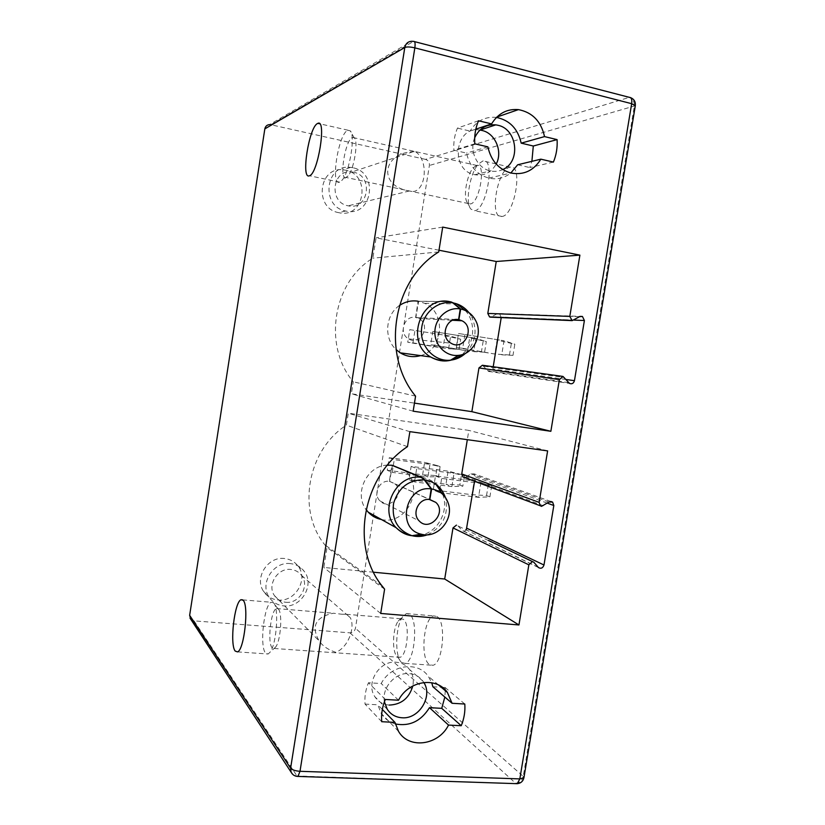 <?xml version="1.0" encoding="UTF-8"?>
<svg xmlns="http://www.w3.org/2000/svg" width="825" height="825" viewBox="0 0 825 825"><rect width="100%" height="100%" fill="white"/><g stroke="black" fill="none" stroke-linecap="round" stroke-linejoin="round"><path stroke-width="0.62" stroke-dasharray="4.12 3.09" d="M425.504 159.38L270.806 124.73L413.397 41.498L629.114 97.433L425.504 159.38C428.299 160.318 429.588 162.35 429.382 165.464L355.441 628.289C354.678 631.238 352.853 632.744 349.934 632.827L194.04 620.864L190.812 619.317M414.449 41.601L411.613 41.271L269.558 124.606L270.806 124.73M284.532 558.515C267.95 556.102 253.997 577.83 263.557 591.36C266.98 596.465 271.807 599.352 278.015 600.012C295.329 602.25 308.818 579.037 297.907 565.929C294.546 561.629 290.091 559.154 284.532 558.515M338.91 212.695L338.632 212.633C313.871 208.457 318.512 166.227 343.386 169.857L345.593 170.197C371.632 174.818 364.65 218.924 338.91 212.695M352.791 167.743L350.543 167.392C325.236 163.67 320.502 206.735 345.685 211.014L345.974 211.066C372.157 217.439 379.283 172.466 352.791 167.743M353.471 172.198L351.955 171.951C332.104 168.785 328.371 202.672 348.171 205.807L348.171 205.807C368.507 210.787 374.034 175.828 353.471 172.198M415.645 151.769C430.341 161.813 424.906 196.278 409.406 190.967C378.025 186.316 381.913 152.996 413.284 151.676L415.645 151.769M476.51 165.505L473.354 167.774C466.682 174.838 462.846 197.763 467.486 202.764L470.312 203.95C479.624 203.27 486.441 162.731 476.757 165.443L476.51 165.505M346.139 177.478C338.704 180.675 345.118 139.807 352.43 137.497L354.245 137.847C358.648 141.034 354.018 169.517 348.067 175.942L346.139 177.478L470.312 203.95M347.758 130.34L350.078 130.742C355.75 134.743 349.707 171.951 342.076 180.201L339.622 182.16C330.186 186.141 338.425 133.557 347.758 130.34M474.571 210.695L474.623 210.684C486.771 209.87 495.598 157.431 482.976 160.927L478.469 163.979C469.796 173.167 464.887 202.558 470.9 209.107L474.571 210.695M501.889 216.47L501.94 216.459C514.656 215.789 523.473 163.835 510.283 167.145L509.881 167.227C497.032 169.373 488.936 219.429 501.889 216.47M273.529 602.827C279.139 607.148 276.726 643.665 270.177 652.07L268.166 653.998L265.619 653.173C259.349 646.635 264.082 604.189 271.25 602.26L273.529 602.827M401.662 662.537L405.127 663.403C414.841 661.815 418.512 619.297 409.458 614.223L406.354 613.594L402.744 616.626C395.392 626.103 394.505 656.947 401.569 662.454L401.662 662.537M436.992 616.523C446.531 621.607 443.025 663.774 432.857 665.301L429.217 664.434C419.925 657.989 423.751 617.461 433.733 615.893L436.992 616.523M278.272 609.025C282.645 612.47 280.82 640.447 275.736 646.955L274.137 648.471L272.168 647.852C267.207 642.933 270.827 610.026 276.457 608.561L278.272 609.025M403.353 619.286L400.95 618.791L398.207 621.112C392.535 628.423 391.834 652.462 397.258 656.618L399.939 657.329C407.364 656.092 410.262 623.329 403.353 619.286M341.983 614.254L346.294 614.295L350.151 617.512C355.389 626.031 349.171 646.748 335.919 652.348C328.103 649.77 322.482 645.913 319.048 640.798C310.86 626.072 315.645 616.883 333.413 613.233L341.983 614.254M285.739 602.271C299.341 604.034 310.035 585.802 301.548 575.417C298.897 571.952 295.35 569.972 290.905 569.477C277.757 567.6 266.774 584.935 274.426 595.578C277.128 599.538 280.902 601.765 285.739 602.271M290.472 563.619C273.591 561.175 259.38 583.347 269.105 597.114C272.59 602.312 277.489 605.241 283.81 605.901C301.434 608.159 315.16 584.482 304.064 571.148C300.651 566.765 296.123 564.259 290.472 563.619M432.836 331.454L475.901 338.312L432.836 331.454L430.691 344.778L436.477 345.407L438.642 331.908M458.494 333.486L504.023 340.735L458.494 333.486L456.225 347.562L462.681 348.274L464.991 334.001M389.276 457.731L394.247 459.69L429.949 464.351L424.617 462.361L389.276 457.731L387.276 470.291L392.215 472.395L393.288 465.702M393.319 465.475L394.247 459.69M411.149 466.373L416.666 468.548L454.018 473.354L448.099 471.137L411.149 466.373L409.025 479.593L414.511 481.934L416.666 468.548M435.487 475.984L441.643 478.407L480.789 483.368L474.2 480.903L435.487 475.984L433.228 489.937L439.354 492.556L441.643 478.407M409.778 329.629L450.625 336.136L409.778 329.629L407.746 342.282L412.954 342.849L415.006 330.041M412.954 342.849L448.583 348.8L450.625 336.136L460.68 339.261L445.026 335.651L443.015 348.16L407.746 342.282M457.823 339.003L456.204 349.006L448.583 348.8L459.061 349.326L460.68 339.261M483.141 341.302L481.439 351.832L484.595 352.192L486.307 341.591L469.683 337.776L467.558 350.945L430.691 344.778M436.477 345.407L467.558 350.945L481.439 351.832M511.283 343.86L509.468 354.977L512.985 355.369L514.821 344.18L497.093 340.137L494.835 354.038L456.225 347.562M462.681 348.274L494.835 354.038L509.468 354.977M456.204 349.006L459.061 349.326M484.595 352.192L473.736 351.646L475.901 338.312L486.307 341.591M512.985 355.369L501.734 354.822L504.023 340.735L514.821 344.18M439.354 492.556L478.51 497.331L480.789 483.368L491.7 485.75L474.2 480.903L471.952 494.691L478.51 497.331L489.895 496.846L486.544 495.526L471.952 494.691L433.228 489.937M491.7 485.75L489.895 496.846M488.338 484.502L486.544 495.526M459.824 485.007L462.835 486.193L451.873 486.585L454.018 473.354L464.537 475.685L461.515 474.561L459.824 485.007L445.985 484.203L451.873 486.585L414.511 481.934M461.515 474.561L448.099 471.137L445.985 484.203L409.025 479.593M435.775 475.54L438.488 476.613L427.927 476.912L429.949 464.351L440.107 466.62L437.384 465.609L435.775 475.54L422.617 474.777L427.927 476.912L392.215 472.395M437.384 465.609L424.617 462.361L422.617 474.777L387.276 470.291M464.537 475.685L464.258 477.427M464.248 477.479L462.835 486.193M440.107 466.62L438.488 476.613M349.934 632.827L515.604 783.234C519.606 782.935 522.163 780.656 523.256 776.408L523.947 777.614M516.244 783.637L296.856 775.974L292.741 774.407M194.04 620.864L297.278 776.408M630.609 97.649L629.114 97.433C632.919 98.876 634.642 101.877 634.281 106.425L523.256 776.408L355.441 628.289M501.218 317.594L499.537 313.572L496.99 313.778L490.937 317.161M482.398 365.258L488.565 371.394C490.689 372.137 492.123 371.353 492.855 369.022L493.216 366.754M438.993 250.222L376.087 237.837L372.859 258.173C332.743 282.284 322.812 345.902 353.275 381.8L351.378 393.762L414.459 403.126M420.595 355.606C443.489 349.913 446.531 312.675 424.762 303.353L418.626 301.311L415.862 317.501L418.729 318.502C431.588 324.658 420.781 346.562 408.643 338.9C398.217 333.517 404.25 314.995 415.625 317.46L418.058 301.207L449.635 301.63M399.413 305.559C385.327 314.861 383.584 338.281 396.072 349.552M413.16 411.19L351.378 393.762M415.573 396.144L353.275 381.8M438.714 251.955L372.859 258.173M442.705 227.102L376.087 237.837M415.625 317.46L456.173 319.502M450.708 301.764L456.751 303.92C463.134 306.498 468.146 310.87 471.766 317.027L468.909 312.593M415.862 317.501L455.916 319.522M418.626 301.311L450.244 301.733M457.947 525.803L462.041 530.423C463.537 531.486 464.96 531.29 466.3 529.815M373.519 572.21L323.843 567.466L327.009 547.501L324.782 544.758C296.66 510.376 307.457 450.058 346.397 425.143L348.294 413.201L468.827 430.392L467.321 439.673M543.448 505.766L466.135 476.994L464.403 477.489M466.135 476.994L470.982 473.818L474.22 473.89L475.303 476.86L474.581 481.284M392.339 465.475L389.627 481.357L395.144 483.997C405.704 493.195 389.472 511.273 379.933 500.858C372.611 494.134 379.613 479.717 389.39 481.326L391.793 465.248M387.461 465.125C367.084 465.372 353.564 493.381 366.094 509.561M381.418 519.513C406.622 525.659 425.298 487.462 405.157 471.25L403.477 469.889M380.707 613.449L323.843 567.466M384.605 589.143L327.009 547.501M407.468 446.655L346.397 425.143M409.881 431.65L348.294 413.201M547.625 450.893L468.827 430.392M541.54 506.354L464.186 477.469M389.39 481.326L429.567 499.496M389.627 481.357L429.588 499.414M474.787 143.818L453.905 150.191L466.537 153.079C469.549 166.299 476.974 174.653 488.812 178.107C496.928 179.86 504.261 178.159 510.83 173.002M487.884 146.86L466.537 153.079M478.5 120.759L457.452 128.112C454.534 135.073 453.358 142.436 453.905 150.191M475.819 129.174L470.075 131.093L457.452 128.112M496.454 117.428L495.949 117.367C484.883 116.5 476.262 121.079 470.075 131.093M553.41 162.082L529.794 167.557L531.898 161.329M517.657 164.783L529.794 167.557M474.695 137.775C468.868 150.841 477.273 168.424 490.37 170.899L490.39 170.909C494.67 171.827 498.785 171.373 502.724 169.558M479.933 130.082C454.781 125.606 449.625 170.362 474.726 174.704L474.746 174.714C484.1 176.21 491.246 172.652 496.186 164.062M385.306 699.466L368.466 682.749L381.222 683.543C390.792 664.63 417.77 660.732 428.299 676.294L431.743 682.729M398.537 700.219L381.222 683.543M381.717 721.71L365.042 704.086C364.433 696.877 365.578 689.762 368.466 682.749M432.867 686.74L441.272 687.266M442.334 687.328L445.129 687.503L445.252 689.927M445.263 690.649L444.83 697.053M395.33 723.948C389.338 722.226 384.646 718.73 381.243 713.45L377.798 704.798L365.042 704.086M384.409 701.755C381.604 687.73 395.33 672.189 409.118 673.602C414.903 674.087 419.512 676.603 422.926 681.141L423.813 682.481M464.795 704.024L445.129 687.503M382.326 709.438L377.798 704.798M389.235 705.076C383.099 704.602 378.324 701.848 374.921 696.805C365.248 683.244 379.438 660.237 396.144 662.217C401.785 662.712 406.271 665.167 409.602 669.591C412.912 674.345 413.985 679.79 412.809 685.946M635.302 105.755L429.382 165.464M492.164 316.748L574.066 320.141M579.552 316.687L496.99 313.778M574.159 320.09L501.301 317.078M566.167 379.5L492.855 369.022M568.662 382.656L487.74 370.703M484.12 366.269L564.599 377.53M465.269 310.468C476.438 322.575 474.653 344.53 461.752 354.719M465.671 353.183C475.613 342.571 477.644 330.526 471.766 317.027L475.561 320.389M534.084 562.506L458.164 526.03M538.178 567.26L461.814 530.186M548.955 502.043L470.982 473.818M547.326 503.147L475.303 476.86M421.936 477.458C427.092 478.211 431.609 480.305 435.497 483.749L405.157 471.25M442.664 494.247C448.965 509.603 439.333 529.877 423.431 534.61M427.494 534.765C442.829 527.134 448.841 514.893 445.541 498.032L445.325 497.331M350.543 167.392L343.386 169.857M345.685 211.014L338.632 212.633M413.284 151.676L351.955 171.951M409.406 190.967L348.171 205.807M476.757 165.443L352.626 137.424M354.245 137.847L350.078 130.742M348.067 175.942L342.076 180.201M348.057 130.226L319.667 123.771M339.653 182.15L309.457 175.766M510.283 167.145L482.976 160.927M501.94 216.459L474.623 210.684M237.528 651.894L268.166 653.998M405.127 663.403L432.857 665.301M275.736 646.955L270.177 652.07M277.942 608.726L273.106 602.456M242.684 599.868L271.25 602.26M406.354 613.594L433.733 615.893M397.258 656.618L401.569 662.454M398.207 621.112L402.744 616.626M274.137 648.471L399.939 657.329M346.294 614.295L400.95 618.791M276.457 608.561L333.413 613.243M301.548 575.417L350.151 617.512M274.426 595.578L319.048 640.798M263.557 591.36L269.105 597.114M297.907 565.929L304.064 571.148M499.537 313.572L580.181 316.377M488.565 371.394L569.59 383.45M483.285 365.558L563.661 376.716M408.643 338.9L450.955 343.169M418.729 318.502L452.739 320.275M424.762 303.353L456.751 303.92M533.837 562.248L488.452 540.447M382.078 585.977L324.782 544.758M550.852 501.466L474.22 473.89M538.436 567.528L462.041 530.423M438.993 486.946L448.367 503.611M379.933 500.858L419.234 520.967M395.144 483.997L429.382 499.476M495.949 117.367L496.825 117.067M488.812 178.107L510.933 173.023M474.746 174.714L490.39 170.909M438.611 685.018L428.299 676.294M398.527 731.373L381.243 713.45M422.926 681.141L409.602 669.591M387.276 709.304L374.921 696.805M467.486 202.764L470.9 209.107M473.354 167.774L478.469 163.979"/><path stroke-width="1.24" d="M190.812 619.317L189.647 615.326L264.835 128.875C265.413 126.277 266.98 124.853 269.558 124.606M309.427 175.777L309.457 175.766C317.924 174.003 326.813 118.676 317.862 123.358L317.594 123.482C308.952 126.895 300.692 179.953 309.427 175.777M243.138 600.28C249.078 605.303 244.272 649.997 237.528 651.894L235.208 651.08C229.536 644.521 234.444 601.724 241.055 599.723L243.138 600.28M292.741 774.407L291.101 772.19L290.617 768.168L189.647 615.326M297.278 776.408L297.959 776.428L300.001 771.303C295.35 770.962 292.215 769.921 290.617 768.168L404.797 47.499C406.849 46.685 410.2 46.798 414.841 47.86L631.661 103.682L635.302 105.755M264.835 128.875L404.797 47.499C405.663 43.622 407.932 41.549 411.613 41.271L413.624 41.394C415.016 41.281 415.418 43.436 414.841 47.86L300.001 771.303L519.832 778.903L631.661 103.682C632.167 99.536 631.424 97.433 629.434 97.36L414.449 41.601M516.244 783.637L517.254 783.678L519.832 778.903L523.927 777.727L635.322 105.662C635.683 101.795 634.105 99.134 630.609 97.649M532.455 561.536L528.846 564.836L518.946 624.968L380.707 613.449L384.605 589.143L382.078 585.977C349.975 546.439 362.691 475.932 407.468 446.655L409.881 431.65L547.625 450.893L539.148 502.363L540.323 505.777L541.54 506.354L548.955 502.043L552.606 502.105L553.822 505.519L543.984 565.012C542.85 568.126 540.994 568.961 538.436 567.528L533.837 562.248L488.452 540.447M474.787 143.818L487.884 146.86C490.988 160.669 498.671 169.393 510.933 173.023C523.71 175.343 533.682 170.723 540.849 159.163L553.41 162.082C556.349 154.997 557.566 147.51 557.092 139.611L544.531 136.599C541.107 121.347 532.414 112.365 518.451 109.622C506.983 108.694 498.022 113.458 491.587 123.905L478.5 120.759C475.468 128.03 474.231 135.713 474.787 143.818M385.306 699.466L398.537 700.219C408.499 680.481 436.487 676.294 447.367 692.433L452.09 703.292L464.795 704.024C465.331 711.356 464.155 718.585 461.237 725.722L448.532 725.082C438.518 745.429 408.901 749.461 398.527 731.373L394.958 722.38L381.717 721.71C381.098 714.202 382.295 706.788 385.306 699.466M490.937 317.161L489.545 316.924L487.802 313.428L569.797 316.408L572.179 320.626L579.552 316.687L582.419 316.46L584.399 320.512L574.159 320.09M569.797 316.408L579.893 255.131L442.705 227.102L438.714 251.955C392.597 280.015 380.841 354.492 415.573 396.144L413.16 411.19L550.863 431.3L559.381 379.593L562.97 376.437L482.398 365.258L478.954 367.94L559.381 379.593M584.399 320.512L574.447 380.686C573.602 383.388 571.983 384.306 569.59 383.45L562.97 376.437M490.225 317.13L572.179 320.626M487.802 313.428L496.238 261.494L438.993 250.222M579.893 255.131L496.238 261.494M493.216 366.754L501.218 317.594M414.459 403.126L471.869 411.665L478.954 367.94M418.058 301.207C411.366 300.187 405.157 301.641 399.413 305.559M396.072 349.552L400.28 352.842C406.704 356.689 413.469 357.617 420.595 355.606M550.863 431.3L471.869 411.665M461.752 354.719C451.78 362.237 441.416 362.99 430.66 356.988C404.498 342.334 420.781 295.082 449.635 301.63L452.812 302.858L460.226 308.921C447.831 306.683 435.27 317.769 434.888 331.444C434.249 345.118 445.912 356.843 458.401 355.369C473.581 354.317 483.388 334.259 475.561 320.389C472.199 314.222 467.249 310.427 460.701 309.004L453.399 302.961L450.708 301.764M456.173 319.502L458.607 319.626L460.226 308.921M460.701 309.004L458.865 319.667L461.969 320.76C475.881 327.504 464.093 351.563 450.955 343.169C439.663 337.27 446.284 316.924 458.607 319.626M455.916 319.522L458.865 319.667M528.846 564.836L452.997 527.928L456.452 525.123M452.997 527.928L444.706 579.016L373.519 572.21M467.321 439.673L461.752 473.952L462.815 476.891L464.403 477.489M474.581 481.284L466.3 529.815M423.431 534.61C412.892 537.622 403.807 535.322 396.165 527.711C377.974 509.963 396.495 473.168 421.327 477.376L391.793 465.248L387.461 465.125M366.094 509.561L368.218 512.17C371.858 516.027 376.262 518.482 381.418 519.513M403.477 469.889L392.339 465.475M518.946 624.968L444.706 579.016M421.327 477.376L424.287 479.841L431.166 488.916C405.529 484.811 395.825 528.969 421.204 534.177C437.157 538.993 453.998 519.894 448.367 503.611C445.552 495.34 439.972 490.463 431.64 488.978L424.875 479.913L421.936 477.458L392.37 465.331M431.64 488.978L429.825 499.527L435.806 502.384C447.212 512.408 429.557 532.321 419.234 520.967C411.314 513.645 418.966 497.784 429.567 499.496L431.166 488.916M491.587 123.905L475.819 129.174M544.531 136.599L521.173 143.148C517.914 128.782 509.675 120.203 496.454 117.428M557.092 139.611L533.301 146.015L521.173 143.148M531.898 161.329L533.301 146.015M540.849 159.163L517.657 164.783L510.83 173.002M502.724 169.558C521.07 162.061 517.471 128.948 497.753 125.225L495.804 124.864C486.183 124.132 479.15 128.432 474.695 137.775M496.186 164.062C503.023 151.563 495.278 133.145 481.862 130.433L479.933 130.082L495.804 124.864M431.743 682.729L432.867 686.74L452.09 703.292M441.272 687.266L442.334 687.328M445.252 689.927L445.263 690.649M444.83 697.053L441.736 708.345L429.464 707.664C421.008 721.205 409.623 726.629 395.33 723.948M423.813 682.481C433.125 696.393 418.966 719.4 401.971 717.771C395.66 717.307 390.761 714.491 387.276 709.304L384.409 701.755M461.237 725.722L441.736 708.345M448.532 725.082L429.464 707.664M394.958 722.38L382.326 709.438M412.809 685.946C409.179 698.208 401.321 704.581 389.235 705.076M523.947 777.614L523.927 777.727C523.05 781.316 520.833 783.296 517.254 783.678L297.959 776.428C294.876 776.346 292.586 774.933 291.101 772.19L190.008 618.1M574.447 380.686L566.167 379.5M456.751 303.92L465.269 310.468M400.28 352.842L430.629 356.967C436.755 360.236 443.407 361.309 450.584 360.164C456.287 359.494 461.309 357.163 465.671 353.183M452.812 302.858C437.477 300.052 421.884 313.758 421.441 330.67C420.678 347.573 435.177 362.031 450.615 360.164L458.401 355.369M468.909 312.593C464.805 307.467 459.628 304.25 453.399 302.961M539.148 502.363L461.752 473.952M553.822 505.519L547.326 503.147M543.984 565.012L466.94 528.299M438.993 486.946L435.497 483.749L442.664 494.247M368.218 512.17L396.155 527.701C400.548 531.877 405.817 534.548 411.995 535.703L421.204 534.177M424.287 479.841C408.86 479.634 398.63 487.42 393.597 503.219C391.504 519.554 397.598 530.382 411.892 535.683C417.099 536.982 422.297 536.683 427.494 534.765M445.325 497.331C441.705 487.503 434.888 481.697 424.875 479.913M319.667 123.771L317.862 123.358M241.055 599.723L242.684 599.868M489.555 316.924L571.735 320.461M580.181 316.377L582.419 316.46M452.739 320.275L461.969 320.76M540.292 505.756L462.825 476.902M552.606 502.105L550.852 501.466M429.382 499.476L435.806 502.384M496.825 117.067L518.451 109.622M447.367 692.433L438.611 685.018"/></g></svg>
